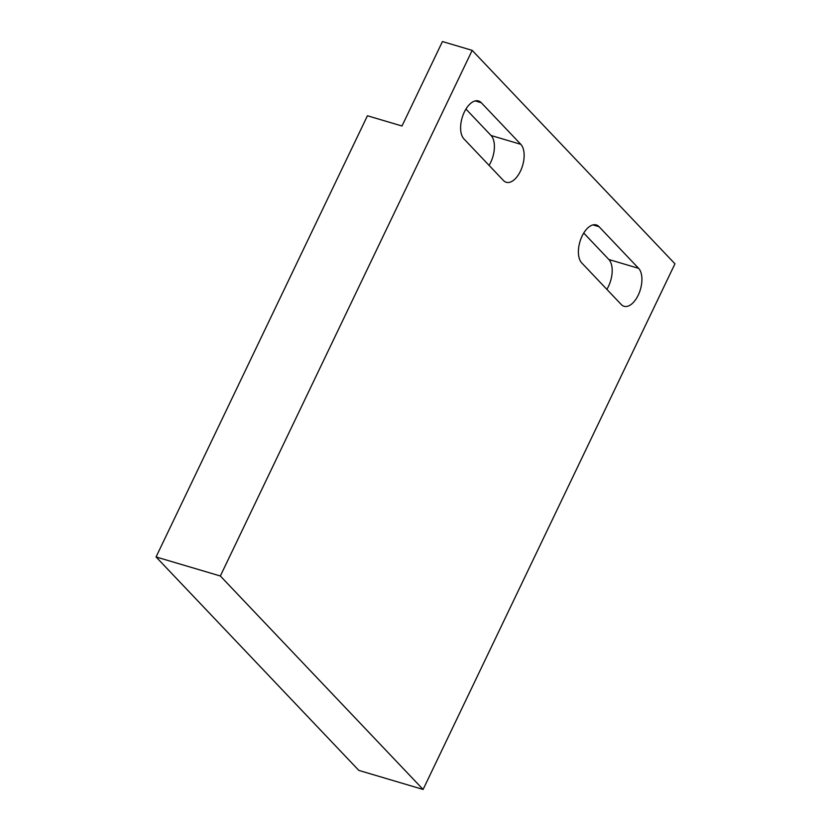 <?xml version="1.0" encoding="UTF-8"?>
<svg xmlns="http://www.w3.org/2000/svg" width="831" height="831" viewBox="0 0 831 831"><rect width="100%" height="100%" fill="white"/><g stroke="black" fill="none" stroke-linecap="round" stroke-linejoin="round"><path stroke-width="1.25" d="M220.34 575.997L472.174 50.359L674.949 263.811L423.104 789.45L220.34 575.997L156.051 556.957L367.437 115.758L401.986 126L442.445 41.55L472.174 50.359M503.472 180.524A20.713 10.907 106.5 0 0 506.256 182.28A20.713 10.907 106.5 0 0 521.619 168.413A20.713 10.907 106.5 0 0 520.808 144.324L481.284 102.722A20.713 10.907 106.5 0 0 478.5 100.967A20.713 10.907 106.5 0 0 463.127 114.834A20.713 10.907 106.5 0 0 463.947 138.912L503.472 180.524M581.731 262.908L621.256 304.51A20.713 10.907 106.5 0 0 624.039 306.275A20.713 10.907 106.5 0 0 639.413 292.398A20.713 10.907 106.5 0 0 638.592 268.32L599.068 226.718A20.713 10.907 106.5 0 0 596.284 224.952A20.713 10.907 106.5 0 0 580.911 238.829A20.713 10.907 106.5 0 0 581.731 262.908M423.104 789.45L358.826 770.399L156.051 556.957M606.859 289.365A20.713 10.907 106.5 0 0 608.863 259.511L583.736 233.054M489.075 165.369A20.713 10.907 106.5 0 0 491.079 135.515L465.942 109.069M520.808 144.324L491.079 135.515M481.284 102.722L475.197 100.915M599.068 226.718L592.991 224.91M638.592 268.32L608.863 259.511"/></g></svg>
